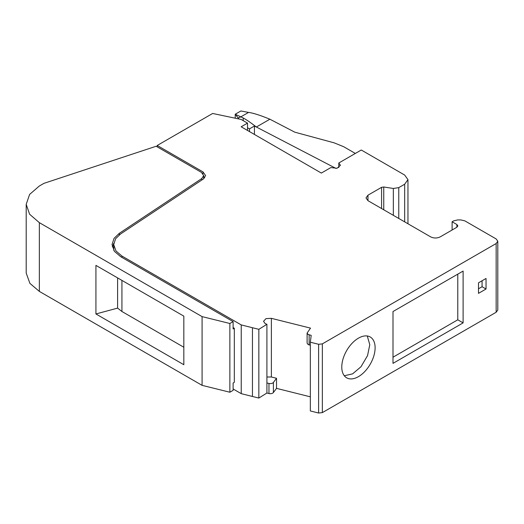 <?xml version="1.0" encoding="UTF-8"?>
<svg xmlns="http://www.w3.org/2000/svg" width="524" height="524" viewBox="0 0 524 524"><rect width="100%" height="100%" fill="white"/><g stroke="black" fill="none" stroke-linecap="round" stroke-linejoin="round"><path stroke-width="0.79" d="M375.112 347.779A23.573 13.611 -60 0 1 364.822 371.503A23.573 13.611 -60 0 1 346.659 377.817A23.573 13.611 -60 0 1 341.779 367.023A23.573 13.611 -60 0 1 352.069 343.305A23.573 13.611 -60 0 1 370.232 336.991A23.573 13.611 -60 0 1 375.112 347.779M344.307 375.754L352.613 373.854L360.99 366.748L367.547 355.632L369.787 344.7L367.265 335.976M266.913 382.939L266.913 393.02L268.969 393.537A3.367 1.945 0 0 0 273.397 392.522L273.397 382.441A3.367 1.945 180 0 1 268.969 383.457L266.913 382.939L266.913 324.284L265.177 323.596L263.533 321.31L266.015 318.618L271.373 318.337L310.509 328.129L307.11 333.067L308.092 334.443L311.197 335.367L310.332 342.211L318.618 344.288L318.618 413.023L310.332 410.954L310.332 342.211M307.11 333.067L307.11 343.148L308.092 344.523L310.332 345.231M95.925 313.961L183.832 364.717L183.832 316.136L95.925 265.386L95.925 313.961L117.605 308.119L121.928 311.498L183.832 347.242M117.605 308.119L117.605 277.903M243.254 120.664L243.129 118.267M336.054 168.446L256.36 127.011L269.873 119.21C260.297 115.28 253.19 113.014 248.546 112.418L240.817 116.878C244.197 118.201 249.378 121.581 256.36 127.011L254.428 126.029L249.503 128.858L247.518 127.771M238.885 118.981L235.237 114.232L235.237 118.214M238.125 117.972L240.817 116.878L235.237 114.232L240.883 110.977L248.546 112.418M318.618 413.023L322.339 412.617L496.156 312.265L496.156 243.529L497.8 241.237L496.156 238.944L464.86 220.873L460.891 219.929L457.603 219.929L453.633 220.873L452.107 221.757L456.869 224.508L457.852 225.883L456.869 227.259L440.199 236.881C437.023 238.374 433.852 238.374 430.676 236.881L367.972 200.679L366.001 197.928L367.972 195.183L381.583 187.323L383.751 186.989L393.341 188.47L393.341 215.325M249.503 128.858L249.503 131.603M203.705 178.736L203.705 175.573L201.406 172.363L156.165 146.248L43.964 183.341L39.352 186L29.619 194.411L26.2 204.327L29.619 214.251L39.352 222.661L202.087 316.614L229.866 323.491L229.866 392.227L202.087 385.356L202.087 316.614M202.087 385.356L39.352 291.396L29.894 283.366L26.2 273.07L26.2 204.327M452.107 230.01L452.107 221.757M338.792 167.575L338.792 162.997L361.285 150.008L404.672 175.055L407.96 179.64L404.672 184.219L398.764 187.631L393.341 188.47M254.428 134.445L254.428 126.029M229.866 392.227L233.121 390.347L233.121 383.018L234.313 382.33L234.313 328.253L233.121 328.941L233.121 321.612L120.71 256.714L114.442 251.363L112.025 244.584L114.042 238.368L119.321 233.311L201.779 178.546L201.779 180.033M203.705 175.573L201.779 178.546M233.121 321.612L229.866 323.491M266.913 393.02L258.843 398.063L258.843 329.327L266.913 324.284M269.873 119.21L294.796 132.172L334.155 142.849L343.646 146.694L355.338 153.44M338.792 162.997L340.436 165.289L337.05 168.263L330.854 167.575L321.336 173.071L241.171 126.788L247.518 123.127L241.171 119.459L212.652 113.466L157.213 145.476L157.213 146.851M113.787 243.339L112.287 246.869M258.843 329.327L252.45 327.723L252.45 396.465L258.843 398.063M202.965 173.66L202.965 171.892L205.598 175.56L203.391 178.959L120.592 233.953L115.614 238.715L113.708 244.584L115.994 250.983L121.928 256.039L241.23 324.913L252.45 327.723M113.793 250.42L113.708 244.584M463.111 322.882L393 363.361L393 311.544L463.111 271.065L463.111 322.882L457.786 319.804L393 357.211M457.786 319.804L457.786 274.144M478.497 288.776L482.067 286.72L482.067 280.759M247.518 130.456L247.518 123.127M204.674 177.846L203.705 176.955M252.45 396.465L241.23 393.655L241.23 324.913M233.121 327.566L234.313 328.253M273.397 382.441L276.528 378.282L271.373 376.992L266.913 376.992M496.156 312.265L497.8 309.972L497.8 241.237M496.156 243.529L322.339 343.882L318.618 344.288M202.965 171.892L157.213 145.476M478.497 282.822L486.036 278.467L486.036 289.006L478.497 293.361L478.497 282.822M482.067 286.72L486.036 289.006M233.121 388.972L241.23 393.655M273.397 392.522L276.528 388.363L276.528 378.282M276.528 388.363L310.332 396.825M121.928 311.498L121.928 280.399M383.751 186.989L383.751 209.79M39.352 291.396L39.352 222.661M381.583 187.323L381.583 208.539M398.764 187.631L398.764 218.456M456.869 227.259L456.869 224.508M367.972 195.183L367.972 200.679M404.672 184.219L404.672 221.868M119.321 233.311L119.321 234.857M121.928 257.415L121.928 256.039M309.134 334.849L309.134 344.93M271.373 376.992L271.373 318.337M322.339 343.882L322.339 412.617M268.969 383.457L268.969 393.537M407.96 179.64L407.96 223.768"/></g></svg>
